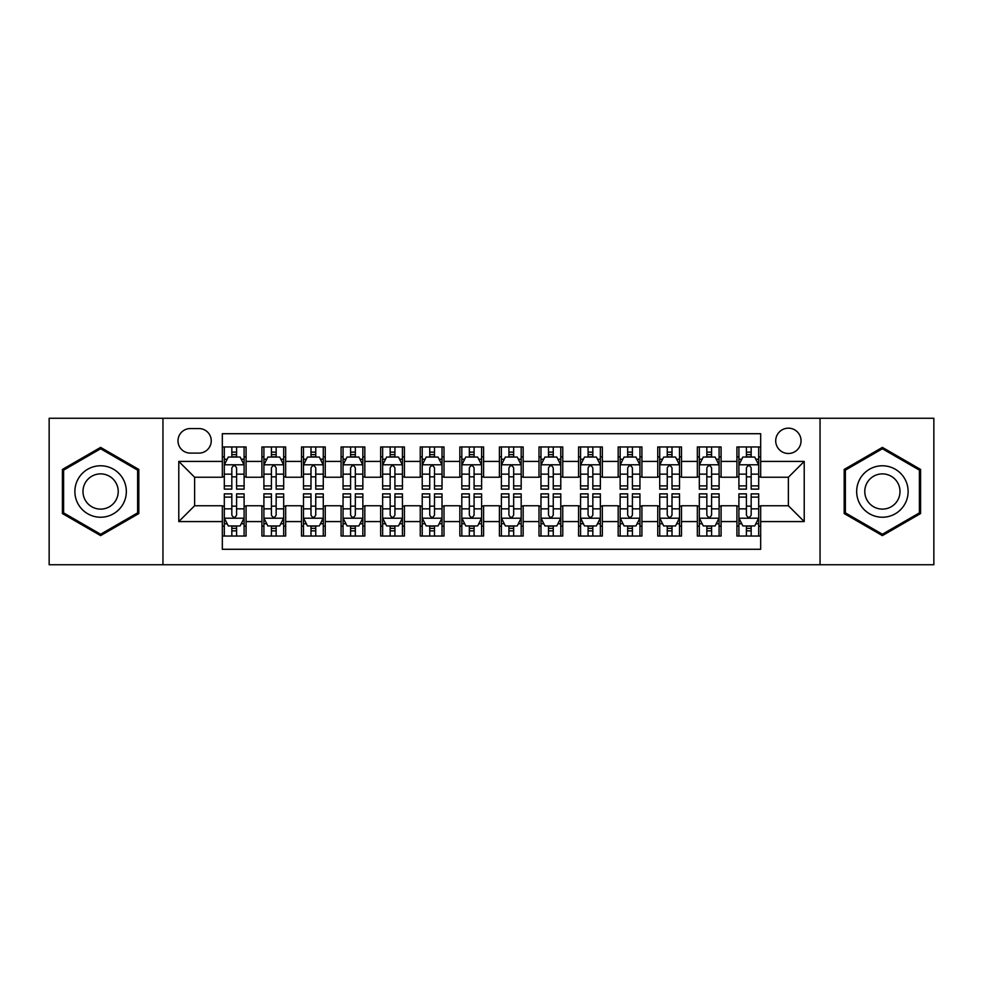 <?xml version="1.0" encoding="UTF-8"?>
<svg xmlns="http://www.w3.org/2000/svg" width="983" height="983" viewBox="0 0 983 983"><rect width="100%" height="100%" fill="white"/><g stroke="black" fill="none" stroke-linecap="round" stroke-linejoin="round"><path stroke-width="1.47" d="M788.378 428.17A12.668 12.668 0 0 0 775.71 440.839A12.668 12.668 0 0 0 788.378 453.495A12.668 12.668 0 0 0 801.047 440.839A12.668 12.668 0 0 0 788.378 428.17M820.043 564.734L933.85 564.734L933.85 418.266L820.043 418.266L820.043 564.734L162.957 564.734L162.957 418.266L49.15 418.266L49.15 564.734L162.957 564.734M760.67 446.97L736.918 446.97L736.918 461.42L721.092 461.42L721.092 477.246L736.918 477.246L736.918 461.42M721.092 461.42L721.092 446.97L697.34 446.97L697.34 461.42L681.502 461.42L681.502 477.246L697.34 477.246L697.34 461.42M681.502 461.42L681.502 446.97L657.75 446.97L657.75 461.42L641.924 461.42L641.924 477.246L657.75 477.246L657.75 461.42M641.924 461.42L641.924 446.97L618.172 446.97L618.172 461.42L602.333 461.42L602.333 477.246L618.172 477.246L618.172 461.42M602.333 461.42L602.333 446.97L578.582 446.97L578.582 461.42L562.755 461.42L562.755 477.246L578.582 477.246L578.582 461.42M562.755 461.42L562.755 446.97L539.003 446.97L539.003 461.42L523.165 461.42L523.165 477.246L539.003 477.246L539.003 461.42M523.165 461.42L523.165 446.97L499.413 446.97L499.413 461.42L483.587 461.42L483.587 477.246L499.413 477.246L499.413 461.42M483.587 461.42L483.587 446.97L459.835 446.97L459.835 461.42L443.997 461.42L443.997 477.246L459.835 477.246L459.835 461.42M443.997 461.42L443.997 446.97L420.245 446.97L420.245 461.42L404.418 461.42L404.418 477.246L420.245 477.246L420.245 461.42M404.418 461.42L404.418 446.97L380.667 446.97L380.667 461.42L364.828 461.42L364.828 477.246L380.667 477.246L380.667 461.42M364.828 461.42L364.828 446.97L341.076 446.97L341.076 461.42L325.25 461.42L325.25 477.246L341.076 477.246L341.076 461.42M325.25 461.42L325.25 446.97L301.498 446.97L301.498 461.42L285.66 461.42L285.66 477.246L301.498 477.246L301.498 461.42M285.66 461.42L285.66 446.97L261.908 446.97L261.908 477.246L246.082 477.246L246.082 446.97L222.33 446.97M222.33 536.03L246.082 536.03L246.082 505.754L261.908 505.754L261.908 536.03L285.66 536.03L285.66 505.754L301.498 505.754L301.498 521.58L285.66 521.58M301.498 521.58L301.498 536.03L325.25 536.03L325.25 505.754L341.076 505.754L341.076 521.58L325.25 521.58M341.076 521.58L341.076 536.03L364.828 536.03L364.828 505.754L380.667 505.754L380.667 521.58L364.828 521.58M380.667 521.58L380.667 536.03L404.418 536.03L404.418 505.754L420.245 505.754L420.245 521.58L404.418 521.58M420.245 521.58L420.245 536.03L443.997 536.03L443.997 505.754L459.835 505.754L459.835 521.58L443.997 521.58M459.835 521.58L459.835 536.03L483.587 536.03L483.587 505.754L499.413 505.754L499.413 521.58L483.587 521.58M499.413 521.58L499.413 536.03L523.165 536.03L523.165 505.754L539.003 505.754L539.003 521.58L523.165 521.58M539.003 521.58L539.003 536.03L562.755 536.03L562.755 505.754L578.582 505.754L578.582 521.58L562.755 521.58M578.582 521.58L578.582 536.03L602.333 536.03L602.333 505.754L618.172 505.754L618.172 521.58L602.333 521.58M618.172 521.58L618.172 536.03L641.924 536.03L641.924 505.754L657.75 505.754L657.75 521.58L641.924 521.58M657.75 521.58L657.75 536.03L681.502 536.03L681.502 505.754L697.34 505.754L697.34 521.58L681.502 521.58M697.34 521.58L697.34 536.03L721.092 536.03L721.092 505.754L736.918 505.754L736.918 521.58L721.092 521.58M190.272 453.102L198.971 453.102A12.275 12.275 0 0 0 211.247 440.839A12.275 12.275 0 0 0 198.971 428.563L190.272 428.563A12.275 12.275 0 0 0 177.997 440.839A12.275 12.275 0 0 0 190.272 453.102M820.043 418.266L162.957 418.266M760.67 461.42L760.67 433.712L222.33 433.712L222.33 477.246L194.622 477.246L194.622 505.754L222.33 505.754L222.33 549.288L760.67 549.288L760.67 505.754L788.378 505.754L788.378 477.246L760.67 477.246L760.67 461.42L804.217 461.42L804.217 521.58L760.67 521.58M222.33 521.58L178.783 521.58L178.783 461.42L222.33 461.42M736.918 521.58L736.918 536.03L760.67 536.03M222.33 456.862L224.308 456.862M231.828 456.862L236.584 456.862M244.103 456.862L246.082 456.862M222.33 476.853L224.308 476.853M231.828 476.853L236.584 476.853M244.103 476.853L246.082 476.853M222.33 506.147L224.308 506.147M231.828 506.147L236.584 506.147M244.103 506.147L246.082 506.147M222.33 526.138L224.308 526.138M231.828 526.138L236.584 526.138M244.103 526.138L246.082 526.138M261.908 476.853L263.899 476.853M271.419 476.853L276.162 476.853M283.682 476.853L285.66 476.853M261.908 456.862L263.899 456.862M271.419 456.862L276.162 456.862M283.682 456.862L285.66 456.862M261.908 506.147L263.899 506.147M271.419 506.147L276.162 506.147M283.682 506.147L285.66 506.147M261.908 526.138L263.899 526.138M271.419 526.138L276.162 526.138M283.682 526.138L285.66 526.138M301.498 506.147L303.477 506.147M310.997 506.147L315.752 506.147M323.272 506.147L325.25 506.147M301.498 526.138L303.477 526.138M310.997 526.138L315.752 526.138M323.272 526.138L325.25 526.138M301.498 456.862L303.477 456.862M310.997 456.862L315.752 456.862M323.272 456.862L325.25 456.862M301.498 476.853L303.477 476.853M310.997 476.853L315.752 476.853M323.272 476.853L325.25 476.853M341.076 506.147L343.055 506.147M350.587 506.147L355.33 506.147M362.85 506.147L364.828 506.147M341.076 526.138L343.055 526.138M350.587 526.138L355.33 526.138M362.85 526.138L364.828 526.138M341.076 456.862L343.055 456.862M350.587 456.862L355.33 456.862M362.85 456.862L364.828 456.862M341.076 476.853L343.055 476.853M350.587 476.853L355.33 476.853M362.85 476.853L364.828 476.853M380.667 506.147L382.645 506.147M390.165 506.147L394.92 506.147M402.44 506.147L404.418 506.147M380.667 526.138L382.645 526.138M390.165 526.138L394.92 526.138M402.44 526.138L404.418 526.138M380.667 456.862L382.645 456.862M390.165 456.862L394.92 456.862M402.44 456.862L404.418 456.862M380.667 476.853L382.645 476.853M390.165 476.853L394.92 476.853M402.44 476.853L404.418 476.853M420.245 506.147L422.223 506.147M429.743 506.147L434.498 506.147M442.018 506.147L443.997 506.147M420.245 526.138L422.223 526.138M429.743 526.138L434.498 526.138M442.018 526.138L443.997 526.138M420.245 456.862L422.223 456.862M429.743 456.862L434.498 456.862M442.018 456.862L443.997 456.862M420.245 476.853L422.223 476.853M429.743 476.853L434.498 476.853M442.018 476.853L443.997 476.853M459.835 506.147L461.813 506.147M469.333 506.147L474.089 506.147M481.609 506.147L483.587 506.147M459.835 526.138L461.813 526.138M469.333 526.138L474.089 526.138M481.609 526.138L483.587 526.138M459.835 456.862L461.813 456.862M469.333 456.862L474.089 456.862M481.609 456.862L483.587 456.862M459.835 476.853L461.813 476.853M469.333 476.853L474.089 476.853M481.609 476.853L483.587 476.853M499.413 506.147L501.391 506.147M508.911 506.147L513.667 506.147M521.187 506.147L523.165 506.147M499.413 526.138L501.391 526.138M508.911 526.138L513.667 526.138M521.187 526.138L523.165 526.138M499.413 456.862L501.391 456.862M508.911 456.862L513.667 456.862M521.187 456.862L523.165 456.862M499.413 476.853L501.391 476.853M508.911 476.853L513.667 476.853M521.187 476.853L523.165 476.853M539.003 506.147L540.982 506.147M548.502 506.147L553.257 506.147M560.777 506.147L562.755 506.147M539.003 526.138L540.982 526.138M548.502 526.138L553.257 526.138M560.777 526.138L562.755 526.138M539.003 456.862L540.982 456.862M548.502 456.862L553.257 456.862M560.777 456.862L562.755 456.862M539.003 476.853L540.982 476.853M548.502 476.853L553.257 476.853M560.777 476.853L562.755 476.853M578.582 506.147L580.56 506.147M588.08 506.147L592.835 506.147M600.355 506.147L602.333 506.147M578.582 526.138L580.56 526.138M588.08 526.138L592.835 526.138M600.355 526.138L602.333 526.138M578.582 456.862L580.56 456.862M588.08 456.862L592.835 456.862M600.355 456.862L602.333 456.862M578.582 476.853L580.56 476.853M588.08 476.853L592.835 476.853M600.355 476.853L602.333 476.853M618.172 506.147L620.15 506.147M627.67 506.147L632.413 506.147M639.945 506.147L641.924 506.147M618.172 526.138L620.15 526.138M627.67 526.138L632.413 526.138M639.945 526.138L641.924 526.138M618.172 456.862L620.15 456.862M627.67 456.862L632.413 456.862M639.945 456.862L641.924 456.862M618.172 476.853L620.15 476.853M627.67 476.853L632.413 476.853M639.945 476.853L641.924 476.853M657.75 506.147L659.728 506.147M667.248 506.147L672.003 506.147M679.523 506.147L681.502 506.147M657.75 526.138L659.728 526.138M667.248 526.138L672.003 526.138M679.523 526.138L681.502 526.138M657.75 456.862L659.728 456.862M667.248 456.862L672.003 456.862M679.523 456.862L681.502 456.862M657.75 476.853L659.728 476.853M667.248 476.853L672.003 476.853M679.523 476.853L681.502 476.853M697.34 506.147L699.318 506.147M706.838 506.147L711.581 506.147M719.101 506.147L721.092 506.147M697.34 526.138L699.318 526.138M706.838 526.138L711.581 526.138M719.101 526.138L721.092 526.138M697.34 456.862L699.318 456.862M706.838 456.862L711.581 456.862M719.101 456.862L721.092 456.862M697.34 476.853L699.318 476.853M706.838 476.853L711.581 476.853M719.101 476.853L721.092 476.853M736.918 506.147L738.897 506.147M746.416 506.147L751.172 506.147M758.692 506.147L760.67 506.147M736.918 526.138L738.897 526.138M746.416 526.138L751.172 526.138M758.692 526.138L760.67 526.138M736.918 456.862L738.897 456.862M746.416 456.862L751.172 456.862M758.692 456.862L760.67 456.862M736.918 476.853L738.897 476.853M746.416 476.853L751.172 476.853M758.692 476.853L760.67 476.853M194.622 477.246L178.783 461.42M194.622 505.754L178.783 521.58M804.217 461.42L788.378 477.246M804.217 521.58L788.378 505.754M100.61 535.612L138.812 513.556L138.812 469.444L100.61 447.388L62.408 469.444L62.408 513.556L100.61 535.612M920.592 469.444L882.39 447.388L844.188 469.444L844.188 513.556L882.39 535.612L920.592 513.556L920.592 469.444M236.584 452.119L231.828 452.119M244.103 485.897L236.584 485.897L236.584 489.129L244.103 489.129L244.103 464.984L240.147 457.058L228.265 457.058L224.308 464.984L224.308 489.129L231.828 489.129L231.828 485.897L224.308 485.897M224.308 464.984L224.308 446.97M244.103 464.984L244.103 446.97M231.828 457.058L231.828 446.97M236.584 446.97L236.584 457.058M236.584 485.897L236.584 467.945C234.998 464.898 233.413 464.898 231.828 467.945L231.828 485.897M231.828 530.881L236.584 530.881M224.308 497.103L231.828 497.103L231.828 493.871L224.308 493.871L224.308 518.016L228.265 525.942L240.147 525.942L244.103 518.016L244.103 493.871L236.584 493.871L236.584 497.103L244.103 497.103M244.103 518.016L244.103 536.03M224.308 518.016L224.308 536.03M236.584 525.942L236.584 536.03M231.828 536.03L231.828 525.942M231.828 497.103L231.828 515.055C233.413 518.102 234.998 518.102 236.584 515.055L236.584 497.103M100.61 465.77A25.73 25.73 0 0 0 74.88 491.5A25.73 25.73 0 0 0 100.61 517.23A25.73 25.73 0 0 0 126.34 491.5A25.73 25.73 0 0 0 100.61 465.77M100.61 473.88A17.62 17.62 0 0 0 82.99 491.5A17.62 17.62 0 0 0 100.61 509.12A17.62 17.62 0 0 0 118.218 491.5A17.62 17.62 0 0 0 100.61 473.88M137.62 512.868L100.61 534.236L63.6 512.868L63.6 470.132L100.61 448.764L137.62 470.132L137.62 512.868M860.113 478.635A25.73 25.73 0 0 0 869.525 513.777A25.73 25.73 0 0 0 904.679 504.365A25.73 25.73 0 0 0 895.255 469.223A25.73 25.73 0 0 0 860.113 478.635M867.141 482.69A17.62 17.62 0 0 0 873.58 506.749A17.62 17.62 0 0 0 897.651 500.31A17.62 17.62 0 0 0 891.2 476.251A17.62 17.62 0 0 0 867.141 482.69M919.4 470.132L919.4 512.868L882.39 534.236L845.38 512.868L845.38 470.132L882.39 448.764L919.4 470.132M276.162 452.119L271.419 452.119M283.682 485.897L276.162 485.897L276.162 489.129L283.682 489.129L283.682 464.984L279.725 457.058L267.855 457.058L263.899 464.984L263.899 489.129L271.419 489.129L271.419 485.897L263.899 485.897M263.899 464.984L263.899 446.97M283.682 464.984L283.682 446.97M271.419 457.058L271.419 446.97M276.162 446.97L276.162 457.058M276.162 485.897L276.162 467.945C274.576 464.898 273.004 464.898 271.419 467.945L271.419 485.897M315.752 452.119L310.997 452.119M323.272 485.897L315.752 485.897L315.752 489.129L323.272 489.129L323.272 464.984L319.315 457.058L307.433 457.058L303.477 464.984L303.477 489.129L310.997 489.129L310.997 485.897L303.477 485.897M303.477 464.984L303.477 446.97M323.272 464.984L323.272 446.97M310.997 457.058L310.997 446.97M315.752 446.97L315.752 457.058M315.752 485.897L315.752 467.945C314.167 464.898 312.582 464.898 310.997 467.945L310.997 485.897M355.33 452.119L350.587 452.119M362.85 485.897L355.33 485.897L355.33 489.129L362.85 489.129L362.85 464.984L358.893 457.058L347.024 457.058L343.055 464.984L343.055 489.129L350.587 489.129L350.587 485.897L343.055 485.897M343.055 464.984L343.055 446.97M362.85 464.984L362.85 446.97M350.587 457.058L350.587 446.97M355.33 446.97L355.33 457.058M355.33 485.897L355.33 467.945C353.745 464.898 352.172 464.898 350.587 467.945L350.587 485.897M394.92 452.119L390.165 452.119M402.44 485.897L394.92 485.897L394.92 489.129L402.44 489.129L402.44 464.984L398.484 457.058L386.602 457.058L382.645 464.984L382.645 489.129L390.165 489.129L390.165 485.897L382.645 485.897M382.645 464.984L382.645 446.97M402.44 464.984L402.44 446.97M390.165 457.058L390.165 446.97M394.92 446.97L394.92 457.058M394.92 485.897L394.92 467.945C393.335 464.898 391.75 464.898 390.165 467.945L390.165 485.897M271.419 530.881L276.162 530.881M263.899 497.103L271.419 497.103L271.419 493.871L263.899 493.871L263.899 518.016L267.855 525.942L279.725 525.942L283.682 518.016L283.682 493.871L276.162 493.871L276.162 497.103L283.682 497.103M283.682 518.016L283.682 536.03M263.899 518.016L263.899 536.03M276.162 525.942L276.162 536.03M271.419 536.03L271.419 525.942M271.419 497.103L271.419 515.055C272.991 518.102 274.576 518.102 276.162 515.055L276.162 497.103M310.997 530.881L315.752 530.881M303.477 497.103L310.997 497.103L310.997 493.871L303.477 493.871L303.477 518.016L307.433 525.942L319.315 525.942L323.272 518.016L323.272 493.871L315.752 493.871L315.752 497.103L323.272 497.103M323.272 518.016L323.272 536.03M303.477 518.016L303.477 536.03M315.752 525.942L315.752 536.03M310.997 536.03L310.997 525.942M310.997 497.103L310.997 515.055C312.582 518.102 314.167 518.102 315.752 515.055L315.752 497.103M350.587 530.881L355.33 530.881M343.055 497.103L350.587 497.103L350.587 493.871L343.055 493.871L343.055 518.016L347.024 525.942L358.893 525.942L362.85 518.016L362.85 493.871L355.33 493.871L355.33 497.103L362.85 497.103M362.85 518.016L362.85 536.03M343.055 518.016L343.055 536.03M355.33 525.942L355.33 536.03M350.587 536.03L350.587 525.942M350.587 497.103L350.587 515.055C352.16 518.102 353.745 518.102 355.33 515.055L355.33 497.103M390.165 530.881L394.92 530.881M382.645 497.103L390.165 497.103L390.165 493.871L382.645 493.871L382.645 518.016L386.602 525.942L398.484 525.942L402.44 518.016L402.44 493.871L394.92 493.871L394.92 497.103L402.44 497.103M402.44 518.016L402.44 536.03M382.645 518.016L382.645 536.03M394.92 525.942L394.92 536.03M390.165 536.03L390.165 525.942M390.165 497.103L390.165 515.055C391.75 518.102 393.335 518.102 394.92 515.055L394.92 497.103M434.498 452.119L429.743 452.119M442.018 485.897L434.498 485.897L434.498 489.129L442.018 489.129L442.018 464.984L438.062 457.058L426.192 457.058L422.223 464.984L422.223 489.129L429.743 489.129L429.743 485.897L422.223 485.897M422.223 464.984L422.223 446.97M442.018 464.984L442.018 446.97M429.743 457.058L429.743 446.97M434.498 446.97L434.498 457.058M434.498 485.897L434.498 467.945C432.913 464.898 431.34 464.898 429.743 467.945L429.743 485.897M429.743 530.881L434.498 530.881M422.223 497.103L429.743 497.103L429.743 493.871L422.223 493.871L422.223 518.016L426.192 525.942L438.062 525.942L442.018 518.016L442.018 493.871L434.498 493.871L434.498 497.103L442.018 497.103M442.018 518.016L442.018 536.03M422.223 518.016L422.223 536.03M434.498 525.942L434.498 536.03M429.743 536.03L429.743 525.942M429.743 497.103L429.743 515.055C431.328 518.102 432.913 518.102 434.498 515.055L434.498 497.103M474.089 452.119L469.333 452.119M481.609 485.897L474.089 485.897L474.089 489.129L481.609 489.129L481.609 464.984L477.64 457.058L465.77 457.058L461.813 464.984L461.813 489.129L469.333 489.129L469.333 485.897L461.813 485.897M461.813 464.984L461.813 446.97M481.609 464.984L481.609 446.97M469.333 457.058L469.333 446.97M474.089 446.97L474.089 457.058M474.089 485.897L474.089 467.945C472.504 464.898 470.918 464.898 469.333 467.945L469.333 485.897M469.333 530.881L474.089 530.881M461.813 497.103L469.333 497.103L469.333 493.871L461.813 493.871L461.813 518.016L465.77 525.942L477.64 525.942L481.609 518.016L481.609 493.871L474.089 493.871L474.089 497.103L481.609 497.103M481.609 518.016L481.609 536.03M461.813 518.016L461.813 536.03M474.089 525.942L474.089 536.03M469.333 536.03L469.333 525.942M469.333 497.103L469.333 515.055C470.918 518.102 472.504 518.102 474.089 515.055L474.089 497.103M513.667 452.119L508.911 452.119M521.187 485.897L513.667 485.897L513.667 489.129L521.187 489.129L521.187 464.984L517.23 457.058L505.36 457.058L501.391 464.984L501.391 489.129L508.911 489.129L508.911 485.897L501.391 485.897M501.391 464.984L501.391 446.97M521.187 464.984L521.187 446.97M508.911 457.058L508.911 446.97M513.667 446.97L513.667 457.058M513.667 485.897L513.667 467.945C512.082 464.898 510.496 464.898 508.911 467.945L508.911 485.897M508.911 530.881L513.667 530.881M501.391 497.103L508.911 497.103L508.911 493.871L501.391 493.871L501.391 518.016L505.36 525.942L517.23 525.942L521.187 518.016L521.187 493.871L513.667 493.871L513.667 497.103L521.187 497.103M521.187 518.016L521.187 536.03M501.391 518.016L501.391 536.03M513.667 525.942L513.667 536.03M508.911 536.03L508.911 525.942M508.911 497.103L508.911 515.055C510.496 518.102 512.082 518.102 513.667 515.055L513.667 497.103M553.257 452.119L548.502 452.119M560.777 485.897L553.257 485.897L553.257 489.129L560.777 489.129L560.777 464.984L556.808 457.058L544.938 457.058L540.982 464.984L540.982 489.129L548.502 489.129L548.502 485.897L540.982 485.897M540.982 464.984L540.982 446.97M560.777 464.984L560.777 446.97M548.502 457.058L548.502 446.97M553.257 446.97L553.257 457.058M553.257 485.897L553.257 467.945C551.672 464.898 550.087 464.898 548.502 467.945L548.502 485.897M548.502 530.881L553.257 530.881M540.982 497.103L548.502 497.103L548.502 493.871L540.982 493.871L540.982 518.016L544.938 525.942L556.808 525.942L560.777 518.016L560.777 493.871L553.257 493.871L553.257 497.103L560.777 497.103M560.777 518.016L560.777 536.03M540.982 518.016L540.982 536.03M553.257 525.942L553.257 536.03M548.502 536.03L548.502 525.942M548.502 497.103L548.502 515.055C550.087 518.102 551.66 518.102 553.257 515.055L553.257 497.103M592.835 452.119L588.08 452.119M600.355 485.897L592.835 485.897L592.835 489.129L600.355 489.129L600.355 464.984L596.398 457.058L584.516 457.058L580.56 464.984L580.56 489.129L588.08 489.129L588.08 485.897L580.56 485.897M580.56 464.984L580.56 446.97M600.355 464.984L600.355 446.97M588.08 457.058L588.08 446.97M592.835 446.97L592.835 457.058M592.835 485.897L592.835 467.945C591.25 464.898 589.665 464.898 588.08 467.945L588.08 485.897M588.08 530.881L592.835 530.881M580.56 497.103L588.08 497.103L588.08 493.871L580.56 493.871L580.56 518.016L584.516 525.942L596.398 525.942L600.355 518.016L600.355 493.871L592.835 493.871L592.835 497.103L600.355 497.103M600.355 518.016L600.355 536.03M580.56 518.016L580.56 536.03M592.835 525.942L592.835 536.03M588.08 536.03L588.08 525.942M588.08 497.103L588.08 515.055C589.665 518.102 591.25 518.102 592.835 515.055L592.835 497.103M632.413 452.119L627.67 452.119M639.945 485.897L632.413 485.897L632.413 489.129L639.945 489.129L639.945 464.984L635.976 457.058L624.107 457.058L620.15 464.984L620.15 489.129L627.67 489.129L627.67 485.897L620.15 485.897M620.15 464.984L620.15 446.97M639.945 464.984L639.945 446.97M627.67 457.058L627.67 446.97M632.413 446.97L632.413 457.058M632.413 485.897L632.413 467.945C630.84 464.898 629.255 464.898 627.67 467.945L627.67 485.897M627.67 530.881L632.413 530.881M620.15 497.103L627.67 497.103L627.67 493.871L620.15 493.871L620.15 518.016L624.107 525.942L635.976 525.942L639.945 518.016L639.945 493.871L632.413 493.871L632.413 497.103L639.945 497.103M639.945 518.016L639.945 536.03M620.15 518.016L620.15 536.03M632.413 525.942L632.413 536.03M627.67 536.03L627.67 525.942M627.67 497.103L627.67 515.055C629.255 518.102 630.828 518.102 632.413 515.055L632.413 497.103M672.003 452.119L667.248 452.119M679.523 485.897L672.003 485.897L672.003 489.129L679.523 489.129L679.523 464.984L675.567 457.058L663.685 457.058L659.728 464.984L659.728 489.129L667.248 489.129L667.248 485.897L659.728 485.897M659.728 464.984L659.728 446.97M679.523 464.984L679.523 446.97M667.248 457.058L667.248 446.97M672.003 446.97L672.003 457.058M672.003 485.897L672.003 467.945C670.418 464.898 668.833 464.898 667.248 467.945L667.248 485.897M667.248 530.881L672.003 530.881M659.728 497.103L667.248 497.103L667.248 493.871L659.728 493.871L659.728 518.016L663.685 525.942L675.567 525.942L679.523 518.016L679.523 493.871L672.003 493.871L672.003 497.103L679.523 497.103M679.523 518.016L679.523 536.03M659.728 518.016L659.728 536.03M672.003 525.942L672.003 536.03M667.248 536.03L667.248 525.942M667.248 497.103L667.248 515.055C668.833 518.102 670.418 518.102 672.003 515.055L672.003 497.103M711.581 452.119L706.838 452.119M719.101 485.897L711.581 485.897L711.581 489.129L719.101 489.129L719.101 464.984L715.145 457.058L703.275 457.058L699.318 464.984L699.318 489.129L706.838 489.129L706.838 485.897L699.318 485.897M699.318 464.984L699.318 446.97M719.101 464.984L719.101 446.97M706.838 457.058L706.838 446.97M711.581 446.97L711.581 457.058M711.581 485.897L711.581 467.945C710.009 464.898 708.424 464.898 706.838 467.945L706.838 485.897M706.838 530.881L711.581 530.881M699.318 497.103L706.838 497.103L706.838 493.871L699.318 493.871L699.318 518.016L703.275 525.942L715.145 525.942L719.101 518.016L719.101 493.871L711.581 493.871L711.581 497.103L719.101 497.103M719.101 518.016L719.101 536.03M699.318 518.016L699.318 536.03M711.581 525.942L711.581 536.03M706.838 536.03L706.838 525.942M706.838 497.103L706.838 515.055C708.424 518.102 709.996 518.102 711.581 515.055L711.581 497.103M751.172 452.119L746.416 452.119M758.692 485.897L751.172 485.897L751.172 489.129L758.692 489.129L758.692 464.984L754.735 457.058L742.853 457.058L738.897 464.984L738.897 489.129L746.416 489.129L746.416 485.897L738.897 485.897M738.897 464.984L738.897 446.97M758.692 464.984L758.692 446.97M746.416 457.058L746.416 446.97M751.172 446.97L751.172 457.058M751.172 485.897L751.172 467.945C749.587 464.898 748.002 464.898 746.416 467.945L746.416 485.897M746.416 530.881L751.172 530.881M738.897 497.103L746.416 497.103L746.416 493.871L738.897 493.871L738.897 518.016L742.853 525.942L754.735 525.942L758.692 518.016L758.692 493.871L751.172 493.871L751.172 497.103L758.692 497.103M758.692 518.016L758.692 536.03M738.897 518.016L738.897 536.03M751.172 525.942L751.172 536.03M746.416 536.03L746.416 525.942M746.416 497.103L746.416 515.055C748.002 518.102 749.587 518.102 751.172 515.055L751.172 497.103M261.908 521.58L246.082 521.58M261.908 461.42L246.082 461.42M244.005 464.787L224.407 464.787M224.308 459.245L227.184 459.245M241.228 459.245L244.103 459.245M231.828 474.15L224.308 474.15M244.103 474.15L236.584 474.15M236.584 454.637L231.828 454.637M224.407 518.213L244.005 518.213M244.103 523.755L241.228 523.755M227.184 523.755L224.308 523.755M236.584 508.85L244.103 508.85M224.308 508.85L231.828 508.85M231.828 528.362L236.584 528.362M283.583 464.787L263.997 464.787M263.899 459.245L266.762 459.245M280.819 459.245L283.682 459.245M271.419 474.15L263.899 474.15M283.682 474.15L276.162 474.15M276.162 454.637L271.419 454.637M323.174 464.787L303.575 464.787M303.477 459.245L306.352 459.245M320.397 459.245L323.272 459.245M310.997 474.15L303.477 474.15M323.272 474.15L315.752 474.15M315.752 454.637L310.997 454.637M362.752 464.787L343.165 464.787M343.055 459.245L345.93 459.245M359.987 459.245L362.85 459.245M350.587 474.15L343.055 474.15M362.85 474.15L355.33 474.15M355.33 454.637L350.587 454.637M402.342 464.787L382.743 464.787M382.645 459.245L385.508 459.245M399.565 459.245L402.44 459.245M390.165 474.15L382.645 474.15M402.44 474.15L394.92 474.15M394.92 454.637L390.165 454.637M263.997 518.213L283.583 518.213M283.682 523.755L280.819 523.755M266.762 523.755L263.899 523.755M276.162 508.85L283.682 508.85M263.899 508.85L271.419 508.85M271.419 528.362L276.162 528.362M303.575 518.213L323.174 518.213M323.272 523.755L320.397 523.755M306.352 523.755L303.477 523.755M315.752 508.85L323.272 508.85M303.477 508.85L310.997 508.85M310.997 528.362L315.752 528.362M343.165 518.213L362.752 518.213M362.85 523.755L359.987 523.755M345.93 523.755L343.055 523.755M355.33 508.85L362.85 508.85M343.055 508.85L350.587 508.85M350.587 528.362L355.33 528.362M382.743 518.213L402.342 518.213M402.44 523.755L399.565 523.755M385.508 523.755L382.645 523.755M394.92 508.85L402.44 508.85M382.645 508.85L390.165 508.85M390.165 528.362L394.92 528.362M441.92 464.787L422.321 464.787M422.223 459.245L425.098 459.245M439.155 459.245L442.018 459.245M429.743 474.15L422.223 474.15M442.018 474.15L434.498 474.15M434.498 454.637L429.743 454.637M422.321 518.213L441.92 518.213M442.018 523.755L439.155 523.755M425.098 523.755L422.223 523.755M434.498 508.85L442.018 508.85M422.223 508.85L429.743 508.85M429.743 528.362L434.498 528.362M481.51 464.787L461.912 464.787M461.813 459.245L464.676 459.245M478.733 459.245L481.609 459.245M469.333 474.15L461.813 474.15M481.609 474.15L474.089 474.15M474.089 454.637L469.333 454.637M461.912 518.213L481.51 518.213M481.609 523.755L478.733 523.755M464.676 523.755L461.813 523.755M474.089 508.85L481.609 508.85M461.813 508.85L469.333 508.85M469.333 528.362L474.089 528.362M521.088 464.787L501.49 464.787M501.391 459.245L504.267 459.245M518.324 459.245L521.187 459.245M508.911 474.15L501.391 474.15M521.187 474.15L513.667 474.15M513.667 454.637L508.911 454.637M501.49 518.213L521.088 518.213M521.187 523.755L518.324 523.755M504.267 523.755L501.391 523.755M513.667 508.85L521.187 508.85M501.391 508.85L508.911 508.85M508.911 528.362L513.667 528.362M560.679 464.787L541.08 464.787M540.982 459.245L543.845 459.245M557.902 459.245L560.777 459.245M548.502 474.15L540.982 474.15M560.777 474.15L553.257 474.15M553.257 454.637L548.502 454.637M541.08 518.213L560.679 518.213M560.777 523.755L557.902 523.755M543.845 523.755L540.982 523.755M553.257 508.85L560.777 508.85M540.982 508.85L548.502 508.85M548.502 528.362L553.257 528.362M600.257 464.787L580.658 464.787M580.56 459.245L583.435 459.245M597.492 459.245L600.355 459.245M588.08 474.15L580.56 474.15M600.355 474.15L592.835 474.15M592.835 454.637L588.08 454.637M580.658 518.213L600.257 518.213M600.355 523.755L597.492 523.755M583.435 523.755L580.56 523.755M592.835 508.85L600.355 508.85M580.56 508.85L588.08 508.85M588.08 528.362L592.835 528.362M639.835 464.787L620.248 464.787M620.15 459.245L623.013 459.245M637.07 459.245L639.945 459.245M627.67 474.15L620.15 474.15M639.945 474.15L632.413 474.15M632.413 454.637L627.67 454.637M620.248 518.213L639.835 518.213M639.945 523.755L637.07 523.755M623.013 523.755L620.15 523.755M632.413 508.85L639.945 508.85M620.15 508.85L627.67 508.85M627.67 528.362L632.413 528.362M679.425 464.787L659.826 464.787M659.728 459.245L662.603 459.245M676.648 459.245L679.523 459.245M667.248 474.15L659.728 474.15M679.523 474.15L672.003 474.15M672.003 454.637L667.248 454.637M659.826 518.213L679.425 518.213M679.523 523.755L676.648 523.755M662.603 523.755L659.728 523.755M672.003 508.85L679.523 508.85M659.728 508.85L667.248 508.85M667.248 528.362L672.003 528.362M719.003 464.787L699.417 464.787M699.318 459.245L702.181 459.245M716.238 459.245L719.101 459.245M706.838 474.15L699.318 474.15M719.101 474.15L711.581 474.15M711.581 454.637L706.838 454.637M699.417 518.213L719.003 518.213M719.101 523.755L716.238 523.755M702.181 523.755L699.318 523.755M711.581 508.85L719.101 508.85M699.318 508.85L706.838 508.85M706.838 528.362L711.581 528.362M758.593 464.787L738.995 464.787M738.897 459.245L741.772 459.245M755.816 459.245L758.692 459.245M746.416 474.15L738.897 474.15M758.692 474.15L751.172 474.15M751.172 454.637L746.416 454.637M738.995 518.213L758.593 518.213M758.692 523.755L755.816 523.755M741.772 523.755L738.897 523.755M751.172 508.85L758.692 508.85M738.897 508.85L746.416 508.85M746.416 528.362L751.172 528.362"/></g></svg>
